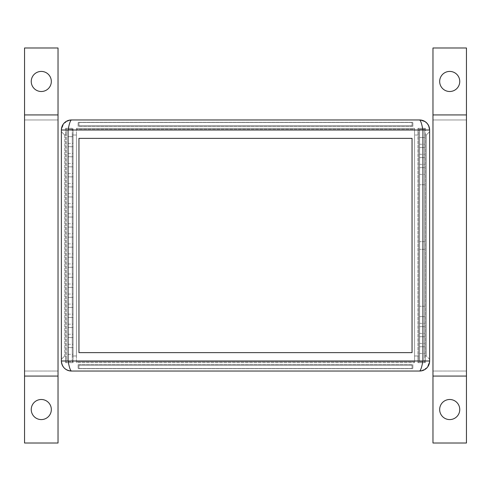 <?xml version="1.0" encoding="UTF-8"?>
<svg xmlns="http://www.w3.org/2000/svg" width="491" height="491" viewBox="0 0 491 491"><rect width="100%" height="100%" fill="white"/><g stroke="black" fill="none" stroke-linecap="round" stroke-linejoin="round"><path stroke-width="0.37" stroke-dasharray="2.46 1.84" d="M61.375 131.68L61.375 130.005L61.375 131.68L64.72 135.025L64.72 355.975L66.395 355.975L66.395 362.671L73.091 362.671L73.091 355.975L76.443 355.975L76.443 362.671L414.557 362.671L414.557 355.975L417.909 355.975L417.909 362.671L424.605 362.671L424.605 355.975L426.28 355.975L426.28 135.025L429.625 131.68L429.625 130.005L429.625 360.995A10.041 10.041 0 0 1 419.584 371.043L71.416 371.043A10.041 10.041 0 0 1 61.375 360.995L61.375 359.32L64.72 355.975L66.395 355.975L66.395 135.025L64.72 135.025L65.561 135.025L65.561 128.329L72.257 128.329L72.257 135.025L76.443 135.025L73.091 135.025L73.091 128.329L66.395 128.329L66.395 135.025L64.72 135.025L65.561 135.025L65.561 355.975L64.72 355.975L64.72 135.025L61.375 131.68L61.375 359.32L64.72 355.975L61.375 359.32L61.375 360.995L61.375 130.005L429.625 130.005L429.625 360.995L429.625 131.68L426.28 135.025L424.605 135.025L424.605 128.329L417.909 128.329L417.909 135.025L414.557 135.025L414.557 128.329L76.443 128.329L76.443 135.025L73.091 135.025L73.091 355.975L76.443 355.975L76.443 129.164L414.557 129.164L414.557 355.975L417.909 355.975L417.909 135.025L414.557 135.025L418.743 135.025L418.743 128.329L425.439 128.329L425.439 135.025L426.28 135.025L429.625 131.68L426.28 135.025L424.605 135.025L424.605 355.975L426.28 355.975L425.439 355.975L425.439 362.671L418.743 362.671L418.743 355.975L414.557 355.975L414.557 361.836L76.443 361.836L76.443 355.975L72.257 355.975L72.257 362.671L65.561 362.671L65.561 355.975L64.72 355.975L61.375 359.32L61.375 131.68L64.72 135.025L61.375 131.68M421.358 370.883L427.28 367.446L429.625 361.008L68.071 360.995L68.071 130.005C69.188 123.904 70.305 120.553 71.416 119.957L419.584 119.957L71.416 119.957A10.041 10.041 0 0 0 61.375 130.005L63.695 123.585L69.587 120.129M419.584 119.957A10.041 10.041 0 0 1 429.625 130.005C429.03 123.904 425.685 120.553 419.584 119.957C420.695 120.553 421.812 123.904 422.929 130.005L422.929 360.995C421.812 367.096 420.695 370.447 419.584 371.043L71.416 371.043C65.315 370.447 61.97 367.096 61.375 360.995L68.071 360.995C69.188 367.096 70.305 370.447 71.416 371.043M412.888 126.322L412.888 122.302L78.112 122.302L78.112 126.322L412.888 126.322L412.888 122.302L78.112 122.302L78.112 126.322L412.888 126.322M66.395 128.329L66.395 362.671L73.091 362.671L73.091 128.329L66.395 128.329M76.443 128.329L76.443 362.671L414.557 362.671L414.557 128.329L76.443 128.329M424.605 362.671L424.605 128.329L417.909 128.329L417.909 362.671L424.605 362.671M429.625 359.32L426.28 355.975L425.439 355.975L425.439 135.025L426.28 135.025L426.28 355.975L429.625 359.32M78.112 364.678L78.112 368.698L412.888 368.698L412.888 364.678L78.112 364.678L78.112 368.698L412.888 368.698L412.888 364.678L78.112 364.678M78.953 138.37L412.047 138.37L412.047 352.63L78.953 352.63L78.953 138.37M78.953 125.819L78.953 122.474L412.047 122.474L412.047 125.819L78.953 125.819L78.953 122.474L412.047 122.474L412.047 125.819L78.953 125.819M412.047 365.181L412.047 368.526L78.953 368.526L78.953 365.181L412.047 365.181L412.047 368.526L78.953 368.526L78.953 365.181L412.047 365.181M65.561 362.671L65.561 128.329L72.257 128.329L72.257 362.671L65.561 362.671M72.257 355.975L72.257 135.025L76.443 135.025L76.443 355.975L72.257 355.975M425.439 128.329L425.439 362.671L418.743 362.671L418.743 128.329L425.439 128.329M76.443 361.836L76.443 129.164L414.557 129.164L414.557 361.836L76.443 361.836M418.743 135.025L418.743 355.975L414.557 355.975L414.557 135.025L418.743 135.025M24.55 443.017L58.03 443.017L58.03 47.983L24.55 47.983L24.55 119.957L58.03 119.957L24.55 119.957L24.55 371.043L58.03 371.043L24.55 371.043L24.55 443.017M41.287 419.584A10.041 10.041 0 0 0 49.984 404.516A10.041 10.041 0 0 0 32.59 404.516A10.041 10.041 0 0 0 41.287 419.584M24.55 376.063L58.03 376.063M41.287 91.504A10.041 10.041 0 0 0 49.984 76.443A10.041 10.041 0 0 0 32.59 76.443A10.041 10.041 0 0 0 41.287 91.504M24.55 114.937L58.03 114.937M432.97 443.017L466.45 443.017L466.45 47.983L432.97 47.983L432.97 119.957L466.45 119.957L432.97 119.957L432.97 371.043L466.45 371.043L432.97 371.043L432.97 443.017M449.713 419.584A10.041 10.041 0 0 0 458.41 404.516A10.041 10.041 0 0 0 441.016 404.516A10.041 10.041 0 0 0 449.713 419.584M432.97 376.063L466.45 376.063M449.713 91.504A10.041 10.041 0 0 0 458.41 76.443A10.041 10.041 0 0 0 441.016 76.443A10.041 10.041 0 0 0 449.713 91.504M432.97 114.937L466.45 114.937M419.584 361.836L424.605 361.836L424.605 129.164L424.605 361.836L419.584 361.836L419.584 129.164L424.605 129.164L419.584 129.164L419.584 361.836M419.584 336.728L419.584 343.424L419.584 336.728L419.584 343.424L419.584 336.728L419.584 343.424L419.584 336.728L419.584 343.424L419.584 336.728L419.584 343.424L419.584 336.728L424.605 336.728L424.605 343.424L424.605 336.728L424.605 343.424L424.605 336.728L424.605 343.424L424.605 336.728L424.605 343.424L424.605 336.728L424.605 343.424L424.605 336.728L419.584 336.728L424.605 336.728M419.584 346.769L419.584 353.465L419.584 346.769L419.584 353.465L419.584 346.769L419.584 353.465L419.584 346.769L419.584 353.465L419.584 346.769L419.584 353.465L419.584 346.769L424.605 346.769L424.605 353.465L424.605 346.769L424.605 353.465L424.605 346.769L424.605 353.465L424.605 346.769L424.605 353.465L424.605 346.769L424.605 353.465L424.605 346.769L419.584 346.769L424.605 346.769M419.584 326.681L419.584 333.377L419.584 326.681L419.584 333.377L419.584 326.681L419.584 333.377L419.584 326.681L419.584 333.377L419.584 326.681L419.584 333.377L419.584 326.681L424.605 326.681L424.605 333.377L424.605 326.681L424.605 333.377L424.605 326.681L424.605 333.377L424.605 326.681L424.605 333.377L424.605 326.681L424.605 333.377L424.605 326.681L419.584 326.681L424.605 326.681M419.584 316.64L419.584 323.336L419.584 316.64L419.584 323.336L419.584 316.64L419.584 323.336L419.584 316.64L419.584 323.336L419.584 316.64L419.584 323.336L419.584 316.64L424.605 316.64L424.605 323.336L424.605 316.64L424.605 323.336L424.605 316.64L424.605 323.336L424.605 316.64L424.605 323.336L424.605 316.64L424.605 323.336L424.605 316.64L419.584 316.64L424.605 316.64M419.584 249.348L419.584 306.261L419.584 249.348L424.605 249.348L424.605 306.261L424.605 249.348L419.584 249.348M419.584 147.576L419.584 154.272L419.584 147.576L419.584 154.272L419.584 147.576L419.584 154.272L419.584 147.576L419.584 154.272L419.584 147.576L419.584 154.272L419.584 147.576L424.605 147.576L424.605 154.272L424.605 147.576L424.605 154.272L424.605 147.576L424.605 154.272L424.605 147.576L424.605 154.272L424.605 147.576L424.605 154.272L424.605 147.576L419.584 147.576L424.605 147.576M419.584 157.623L419.584 164.319L419.584 157.623L419.584 164.319L419.584 157.623L419.584 164.319L419.584 157.623L419.584 164.319L419.584 157.623L419.584 164.319L419.584 157.623L424.605 157.623L424.605 164.319L424.605 157.623L424.605 164.319L424.605 157.623L424.605 164.319L424.605 157.623L424.605 164.319L424.605 157.623L424.605 164.319L424.605 157.623L419.584 157.623L424.605 157.623M419.584 167.664L419.584 174.36L419.584 167.664L419.584 174.36L419.584 167.664L419.584 174.36L419.584 167.664L419.584 174.36L419.584 167.664L419.584 174.36L419.584 167.664L424.605 167.664L424.605 174.36L424.605 167.664L424.605 174.36L424.605 167.664L424.605 174.36L424.605 167.664L424.605 174.36L424.605 167.664L424.605 174.36L424.605 167.664L419.584 167.664L424.605 167.664M419.584 184.739L419.584 241.652L419.584 184.739L424.605 184.739L424.605 241.652L424.605 184.739L419.584 184.739M419.584 137.535L419.584 144.231L419.584 137.535L419.584 144.231L419.584 137.535L419.584 144.231L419.584 137.535L419.584 144.231L419.584 137.535L419.584 144.231L419.584 137.535L424.605 137.535L424.605 144.231L424.605 137.535L424.605 144.231L424.605 137.535L424.605 144.231L424.605 137.535L424.605 144.231L424.605 137.535L424.605 144.231L424.605 137.535L419.584 137.535L424.605 137.535M424.605 306.261L419.584 306.261L424.605 306.261M424.605 241.652L419.584 241.652L424.605 241.652M68.071 361.836L73.091 361.836L73.091 129.164L73.091 361.836L68.071 361.836L68.071 129.164L73.091 129.164L68.071 129.164L68.071 361.836M68.071 297.393L68.071 304.082L68.071 297.393L68.071 304.082L68.071 297.393L68.071 304.082L68.071 297.393L68.071 304.082L68.071 297.393L68.071 304.082L68.071 297.393L73.091 297.393L73.091 304.082L73.091 297.393L73.091 304.082L73.091 297.393L73.091 304.082L73.091 297.393L73.091 304.082L73.091 297.393L73.091 304.082L73.091 297.393L68.071 297.393L73.091 297.393M68.071 287.345L68.071 294.041L68.071 287.345L68.071 294.041L68.071 287.345L68.071 294.041L68.071 287.345L68.071 294.041L68.071 287.345L68.071 294.041L68.071 287.345L73.091 287.345L73.091 294.041L73.091 287.345L73.091 294.041L73.091 287.345L73.091 294.041L73.091 287.345L73.091 294.041L73.091 287.345L73.091 294.041L73.091 287.345L68.071 287.345L73.091 287.345M68.071 277.305L68.071 284.001L68.071 277.305L68.071 284.001L68.071 277.305L68.071 284.001L68.071 277.305L68.071 284.001L68.071 277.305L68.071 284.001L68.071 277.305L73.091 277.305L73.091 284.001L73.091 277.305L73.091 284.001L73.091 277.305L73.091 284.001L73.091 277.305L73.091 284.001L73.091 277.305L73.091 284.001L73.091 277.305L68.071 277.305L73.091 277.305M68.071 257.216L68.071 263.913L68.071 257.216L68.071 263.913L68.071 257.216L68.071 263.913L68.071 257.216L68.071 263.913L68.071 257.216L68.071 263.913L68.071 257.216L73.091 257.216L73.091 263.913L73.091 257.216L73.091 263.913L73.091 257.216L73.091 263.913L73.091 257.216L73.091 263.913L73.091 257.216L73.091 263.913L73.091 257.216L68.071 257.216L73.091 257.216M68.071 267.257L68.071 273.953L68.071 267.257L68.071 273.953L68.071 267.257L68.071 273.953L68.071 267.257L68.071 273.953L68.071 267.257L68.071 273.953L68.071 267.257L73.091 267.257L73.091 273.953L73.091 267.257L73.091 273.953L73.091 267.257L73.091 273.953L73.091 267.257L73.091 273.953L73.091 267.257L73.091 273.953L73.091 267.257L68.071 267.257L73.091 267.257M68.071 247.176L68.071 253.872L68.071 247.176L68.071 253.872L68.071 247.176L68.071 253.872L68.071 247.176L68.071 253.872L68.071 247.176L68.071 253.872L68.071 247.176L73.091 247.176L73.091 253.872L73.091 247.176L73.091 253.872L73.091 247.176L73.091 253.872L73.091 247.176L73.091 253.872L73.091 247.176L73.091 253.872L73.091 247.176L68.071 247.176L73.091 247.176M68.071 176.87L68.071 183.566L68.071 176.87L68.071 183.566L68.071 176.87L68.071 183.566L68.071 176.87L68.071 183.566L68.071 176.87L68.071 183.566L68.071 176.87L73.091 176.87L73.091 183.566L73.091 176.87L73.091 183.566L73.091 176.87L73.091 183.566L73.091 176.87L73.091 183.566L73.091 176.87L73.091 183.566L73.091 176.87L68.071 176.87L73.091 176.87M68.071 196.959L68.071 203.655L68.071 196.959L68.071 203.655L68.071 196.959L68.071 203.655L68.071 196.959L68.071 203.655L68.071 196.959L68.071 203.655L68.071 196.959L73.091 196.959L73.091 203.655L73.091 196.959L73.091 203.655L73.091 196.959L73.091 203.655L73.091 196.959L73.091 203.655L73.091 196.959L73.091 203.655L73.091 196.959L68.071 196.959L73.091 196.959M68.071 186.918L68.071 193.607L68.071 186.918L68.071 193.607L68.071 186.918L68.071 193.607L68.071 186.918L68.071 193.607L68.071 186.918L68.071 193.607L68.071 186.918L73.091 186.918L73.091 193.607L73.091 186.918L73.091 193.607L73.091 186.918L73.091 193.607L73.091 186.918L73.091 193.607L73.091 186.918L73.091 193.607L73.091 186.918L68.071 186.918L73.091 186.918M68.071 206.999L68.071 213.695L68.071 206.999L68.071 213.695L68.071 206.999L68.071 213.695L68.071 206.999L68.071 213.695L68.071 206.999L68.071 213.695L68.071 206.999L73.091 206.999L73.091 213.695L73.091 206.999L73.091 213.695L73.091 206.999L73.091 213.695L73.091 206.999L73.091 213.695L73.091 206.999L73.091 213.695L73.091 206.999L68.071 206.999L73.091 206.999M68.071 237.128L68.071 243.824L68.071 237.128L68.071 243.824L68.071 237.128L68.071 243.824L68.071 237.128L68.071 243.824L68.071 237.128L68.071 243.824L68.071 237.128L73.091 237.128L73.091 243.824L73.091 237.128L73.091 243.824L73.091 237.128L73.091 243.824L73.091 237.128L73.091 243.824L73.091 237.128L73.091 243.824L73.091 237.128L68.071 237.128L73.091 237.128M68.071 227.088L68.071 233.784L68.071 227.088L68.071 233.784L68.071 227.088L68.071 233.784L68.071 227.088L68.071 233.784L68.071 227.088L68.071 233.784L68.071 227.088L73.091 227.088L73.091 233.784L73.091 227.088L73.091 233.784L73.091 227.088L73.091 233.784L73.091 227.088L73.091 233.784L73.091 227.088L73.091 233.784L73.091 227.088L68.071 227.088L73.091 227.088M68.071 217.047L68.071 223.743L68.071 217.047L68.071 223.743L68.071 217.047L68.071 223.743L68.071 217.047L68.071 223.743L68.071 217.047L68.071 223.743L68.071 217.047L73.091 217.047L73.091 223.743L73.091 217.047L73.091 223.743L73.091 217.047L73.091 223.743L73.091 217.047L73.091 223.743L73.091 217.047L73.091 223.743L73.091 217.047L68.071 217.047L73.091 217.047M68.071 307.434L68.071 314.13L68.071 307.434L68.071 314.13L68.071 307.434L68.071 314.13L68.071 307.434L68.071 314.13L68.071 307.434L68.071 314.13L68.071 307.434L73.091 307.434L73.091 314.13L73.091 307.434L73.091 314.13L73.091 307.434L73.091 314.13L73.091 307.434L73.091 314.13L73.091 307.434L73.091 314.13L73.091 307.434L68.071 307.434L73.091 307.434M68.071 136.701L68.071 143.397L68.071 136.701L68.071 143.397L68.071 136.701L68.071 143.397L68.071 136.701L68.071 143.397L68.071 136.701L68.071 143.397L68.071 136.701L73.091 136.701L73.091 143.397L73.091 136.701L73.091 143.397L73.091 136.701L73.091 143.397L73.091 136.701L73.091 143.397L73.091 136.701L73.091 143.397L73.091 136.701L68.071 136.701L73.091 136.701M68.071 146.741L68.071 153.438L68.071 146.741L68.071 153.438L68.071 146.741L68.071 153.438L68.071 146.741L68.071 153.438L68.071 146.741L68.071 153.438L68.071 146.741L73.091 146.741L73.091 153.438L73.091 146.741L73.091 153.438L73.091 146.741L73.091 153.438L73.091 146.741L73.091 153.438L73.091 146.741L73.091 153.438L73.091 146.741L68.071 146.741L73.091 146.741M68.071 156.782L68.071 163.478L68.071 156.782L68.071 163.478L68.071 156.782L68.071 163.478L68.071 156.782L68.071 163.478L68.071 156.782L68.071 163.478L68.071 156.782L73.091 156.782L73.091 163.478L73.091 156.782L73.091 163.478L73.091 156.782L73.091 163.478L73.091 156.782L73.091 163.478L73.091 156.782L73.091 163.478L73.091 156.782L68.071 156.782L73.091 156.782M68.071 166.83L68.071 173.526L68.071 166.83L68.071 173.526L68.071 166.83L68.071 173.526L68.071 166.83L68.071 173.526L68.071 166.83L68.071 173.526L68.071 166.83L73.091 166.83L73.091 173.526L73.091 166.83L73.091 173.526L73.091 166.83L73.091 173.526L73.091 166.83L73.091 173.526L73.091 166.83L73.091 173.526L73.091 166.83L68.071 166.83L73.091 166.83M68.071 327.522L68.071 334.218L68.071 327.522L68.071 334.218L68.071 327.522L68.071 334.218L68.071 327.522L68.071 334.218L68.071 327.522L68.071 334.218L68.071 327.522L73.091 327.522L73.091 334.218L73.091 327.522L73.091 334.218L73.091 327.522L73.091 334.218L73.091 327.522L73.091 334.218L73.091 327.522L73.091 334.218L73.091 327.522L68.071 327.522L73.091 327.522M68.071 317.474L68.071 324.17L68.071 317.474L68.071 324.17L68.071 317.474L68.071 324.17L68.071 317.474L68.071 324.17L68.071 317.474L68.071 324.17L68.071 317.474L73.091 317.474L73.091 324.17L73.091 317.474L73.091 324.17L73.091 317.474L73.091 324.17L73.091 317.474L73.091 324.17L73.091 317.474L73.091 324.17L73.091 317.474L68.071 317.474L73.091 317.474M68.071 347.603L68.071 354.299L68.071 347.603L68.071 354.299L68.071 347.603L68.071 354.299L68.071 347.603L68.071 354.299L68.071 347.603L68.071 354.299L68.071 347.603L73.091 347.603L73.091 354.299L73.091 347.603L73.091 354.299L73.091 347.603L73.091 354.299L73.091 347.603L73.091 354.299L73.091 347.603L73.091 354.299L73.091 347.603L68.071 347.603L73.091 347.603M68.071 337.562L68.071 344.259L68.071 337.562L68.071 344.259L68.071 337.562L68.071 344.259L68.071 337.562L68.071 344.259L68.071 337.562L68.071 344.259L68.071 337.562L73.091 337.562L73.091 344.259L73.091 337.562L73.091 344.259L73.091 337.562L73.091 344.259L73.091 337.562L73.091 344.259L73.091 337.562L73.091 344.259L73.091 337.562L68.071 337.562L73.091 337.562M419.584 343.424L424.605 343.424M419.584 353.465L424.605 353.465M419.584 333.377L424.605 333.377M419.584 323.336L424.605 323.336M419.584 154.272L424.605 154.272M419.584 164.319L424.605 164.319M419.584 174.36L424.605 174.36M419.584 144.231L424.605 144.231M68.071 304.082L73.091 304.082M68.071 294.041L73.091 294.041M68.071 284.001L73.091 284.001M68.071 263.913L73.091 263.913M68.071 273.953L73.091 273.953M68.071 253.872L73.091 253.872M68.071 183.566L73.091 183.566M68.071 203.655L73.091 203.655M68.071 193.607L73.091 193.607M68.071 213.695L73.091 213.695M68.071 243.824L73.091 243.824M68.071 233.784L73.091 233.784M68.071 223.743L73.091 223.743M68.071 314.13L73.091 314.13M68.071 143.397L73.091 143.397M68.071 153.438L73.091 153.438M68.071 163.478L73.091 163.478M68.071 173.526L73.091 173.526M68.071 334.218L73.091 334.218M68.071 324.17L73.091 324.17M68.071 354.299L73.091 354.299M68.071 344.259L73.091 344.259"/><path stroke-width="0.74" d="M420.462 120L419.584 119.957C425.685 120.553 429.03 123.904 429.625 130.005C428.956 123.8 425.605 120.448 419.584 119.957L71.416 119.957L419.584 119.957C420.695 120.553 421.812 123.904 422.929 130.005L422.929 360.995L61.375 360.995L61.375 130.005L429.625 130.005L429.625 360.995L422.929 360.995C421.812 367.096 420.695 370.447 419.584 371.043L71.416 371.043L419.584 371.043C425.685 370.447 429.03 367.096 429.625 360.995A10.041 10.041 0 0 1 419.584 371.043L421.358 370.883M69.587 120.129L71.416 119.957A10.041 10.041 0 0 0 61.375 130.005C62.044 123.8 65.395 120.448 71.416 119.957C65.315 120.553 61.97 123.904 61.375 130.005C62.044 123.8 65.395 120.448 71.416 119.957C70.305 120.553 69.188 123.904 68.071 130.005L68.071 360.995C69.188 367.096 70.305 370.447 71.416 371.043C65.315 370.447 61.97 367.096 61.375 360.995A10.041 10.041 0 0 0 71.416 371.043C65.395 370.552 62.044 367.2 61.375 360.995C62.044 367.2 65.395 370.552 71.416 371.043M78.953 138.37L412.047 138.37L412.047 352.63L78.953 352.63L78.953 138.37M419.584 119.957A10.041 10.041 0 0 1 429.625 130.005L428.735 125.856L427.262 123.529L425.089 121.602L420.523 120.007M429.625 360.995L429.625 361.008C428.956 367.2 425.605 370.552 419.584 371.043C425.605 370.552 428.956 367.2 429.625 360.995M24.55 443.017L58.03 443.017L58.03 47.983L24.55 47.983L24.55 443.017M41.287 419.584A10.041 10.041 0 0 0 49.984 404.516A10.041 10.041 0 0 0 32.59 404.516A10.041 10.041 0 0 0 41.287 419.584M41.287 91.504A10.041 10.041 0 0 0 49.984 76.443A10.041 10.041 0 0 0 32.59 76.443A10.041 10.041 0 0 0 41.287 91.504M24.55 114.937L58.03 114.937M24.55 376.063L58.03 376.063M432.97 443.017L466.45 443.017L466.45 47.983L432.97 47.983L432.97 443.017M449.713 419.584A10.041 10.041 0 0 0 458.41 404.516A10.041 10.041 0 0 0 441.016 404.516A10.041 10.041 0 0 0 449.713 419.584M449.713 91.504A10.041 10.041 0 0 0 458.41 76.443A10.041 10.041 0 0 0 441.016 76.443A10.041 10.041 0 0 0 449.713 91.504M432.97 114.937L466.45 114.937M432.97 376.063L466.45 376.063"/></g></svg>
